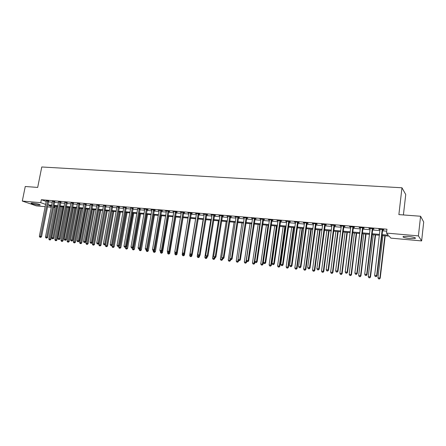 <?xml version="1.0" encoding="UTF-8"?>
<svg xmlns="http://www.w3.org/2000/svg" width="446" height="446" viewBox="0 0 446 446"><rect width="100%" height="100%" fill="white"/><g stroke="black" fill="none" stroke-linecap="round" stroke-linejoin="round"><path stroke-width="0.67" d="M32.664 203.03C37.341 203.683 39.856 204.352 40.207 205.049L38.551 205.065C33.913 204.424 31.404 203.755 31.03 203.053L32.664 203.03M408.425 236.413C413.866 237.06 416.129 237.746 415.204 238.471L409.958 238.538C404.572 237.896 402.325 237.211 403.229 236.486L408.425 236.413M403.407 214.95L405.737 194.523L401.969 187.783L41.773 166.982L37.681 187.426L25.26 186.495L22.3 201.057L40.742 202.679L45.659 204.413M401.969 187.783L398.875 214.61L420.578 216.243L423.7 222.013L421.632 240.924L390.869 238.125L389.135 236.129L381.765 235.466M54.758 206.108L54.479 207.524L53.514 207.435M51.307 207.234L47.415 206.877M45.213 206.676L36.371 205.874L22.3 201.057M381.871 234.602L388.304 235.176L386.487 233.085L386.944 229.222L41.333 199.713L46.239 201.475M48.408 201.865L52.293 202.205M54.501 202.395L58.448 202.74M60.662 202.93L64.67 203.276M66.889 203.471L70.953 203.822M73.172 204.017L77.303 204.374M79.527 204.563L83.72 204.931M85.95 205.121L90.204 205.489M92.439 205.684L96.754 206.058M98.995 206.253L103.377 206.632M105.624 206.827L110.073 207.212M112.32 207.407L116.841 207.803M119.093 207.998L123.681 208.394M125.934 208.589L130.594 208.99M132.852 209.191L137.585 209.598M139.849 209.793L144.655 210.211M146.918 210.406L151.796 210.83M154.071 211.025L159.021 211.46M161.296 211.655L166.33 212.09M168.61 212.29L173.717 212.731M176.003 212.932L181.193 213.378M183.479 213.578L188.753 214.035M191.039 214.231L196.396 214.699M198.687 214.894L204.129 215.368M206.426 215.569L211.95 216.048M214.253 216.243L219.867 216.734M222.169 216.929L227.873 217.425M230.181 217.626L235.973 218.127M238.281 218.328L244.174 218.841M246.482 219.036L252.469 219.56M254.783 219.761L260.865 220.285M263.179 220.486L269.362 221.021M271.681 221.222L277.958 221.768M280.283 221.969L286.667 222.521M288.991 222.721L295.481 223.284M297.811 223.491L304.401 224.059M306.737 224.26L313.438 224.845M315.768 225.046L322.586 225.637M324.922 225.838L331.846 226.44M334.182 226.64L341.229 227.254M343.565 227.454L350.729 228.073M353.07 228.28L360.351 228.91M362.693 229.11L370.096 229.757M372.443 229.958L379.975 230.61M382.317 230.816L386.71 231.195M382.534 229.813L383.833 229.924L383.521 229.567L378.743 229.155L380.092 229.606M372.661 228.965L373.938 229.077L373.603 228.714L368.887 228.313L370.219 228.753M362.91 228.129L364.176 228.235L363.813 227.878L359.158 227.477L360.474 227.917M353.288 227.298L354.531 227.404L354.152 227.047L349.558 226.652L350.851 227.086M343.782 226.479L345.014 226.585L344.607 226.228L340.075 225.838L341.352 226.273M334.405 225.676L335.615 225.776L335.191 225.42L330.709 225.035L331.975 225.464M325.14 224.879L326.338 224.979L325.892 224.622L321.466 224.243L322.709 224.667M315.991 224.093L317.173 224.193L316.705 223.836L312.339 223.457L313.566 223.881M306.954 223.312L308.125 223.413L307.634 223.056L303.319 222.688L304.529 223.106M298.028 222.543L299.182 222.643L298.675 222.286L294.416 221.924L295.609 222.337M289.214 221.785L290.352 221.885L289.828 221.528L285.618 221.166L286.8 221.578M280.506 221.038L281.632 221.132L281.086 220.776L276.927 220.419L278.092 220.831M271.898 220.296L273.013 220.391L272.45 220.034L268.341 219.683L269.495 220.09M263.402 219.566L264.5 219.661L263.921 219.304L259.862 218.958L260.999 219.36M255 218.847L256.088 218.936L255.491 218.579L251.483 218.239L252.603 218.64M246.705 218.133L247.775 218.222L247.162 217.865L243.198 217.525L244.308 217.927M238.504 217.425L239.563 217.514L238.933 217.163L235.02 216.823L236.112 217.219M230.398 216.728L231.446 216.817L230.799 216.461L226.93 216.132L228.012 216.522M222.387 216.037L223.424 216.126L222.76 215.775L218.936 215.446L220.006 215.836M214.47 215.357L215.496 215.446L214.816 215.089L211.036 214.766L212.09 215.15M206.643 214.682L207.658 214.771L206.966 214.42L203.231 214.097L204.268 214.481M198.905 214.019L199.908 214.102L199.206 213.751L195.51 213.433L196.535 213.812M191.256 213.361L192.248 213.444L191.529 213.093L187.877 212.781L188.892 213.16M183.696 212.709L184.677 212.792L183.942 212.441L180.335 212.134L181.332 212.508M176.22 212.067L177.19 212.151L176.443 211.8L172.875 211.493L173.862 211.867M168.828 211.432L169.787 211.515L169.028 211.164L165.494 210.858L166.475 211.231M161.519 210.802L162.461 210.886L161.692 210.534L158.202 210.233L159.166 210.601M154.288 210.183L155.225 210.261L154.439 209.91L150.988 209.614L151.941 209.977M147.135 209.564L148.061 209.648L147.269 209.297L143.852 209.001L144.799 209.364M140.066 208.957L137.73 208.756M133.07 208.354L130.739 208.154M126.151 207.758L122.918 207.206L123.826 207.563M119.311 207.173L116.991 206.972M112.537 206.587L110.223 206.392M105.841 206.013L103.528 205.812M99.213 205.444L96.905 205.244M92.656 204.881L90.354 204.675M86.167 204.318L83.87 204.112M79.745 203.766L77.453 203.554M73.389 203.22L71.109 203.002M67.101 202.679L64.826 202.456M60.879 202.144L58.604 201.921M54.719 201.614L52.45 201.386M48.62 201.09L46.356 200.856M420.578 216.243L418.409 235.889L421.632 240.924M41.333 199.713L40.742 202.679M386.487 233.085L418.409 235.889M47.828 204.803L51.714 205.149M53.927 205.35L57.874 205.701M60.087 205.896L64.096 206.258M66.309 206.453L70.379 206.816M72.603 207.016L76.729 207.384M78.959 207.58L83.146 207.953M85.381 208.154L89.635 208.533M91.87 208.734L96.191 209.118M98.427 209.319L102.814 209.709M105.055 209.91L109.51 210.306M111.756 210.506L116.278 210.908M118.53 211.109L123.118 211.521M125.376 211.722L130.037 212.14M132.295 212.341L137.028 212.759M139.291 212.965L144.097 213.394M146.366 213.595L151.244 214.03M153.519 214.231L158.475 214.677M160.75 214.877L165.784 215.323M168.064 215.53L173.176 215.987M175.456 216.187L180.647 216.65M182.938 216.856L188.212 217.325M190.498 217.531L195.855 218.01M198.152 218.211L203.593 218.696M205.89 218.902L211.421 219.399M213.718 219.599L219.337 220.101M221.64 220.307L227.349 220.815M229.657 221.021L235.449 221.539M237.763 221.746L243.655 222.27M245.969 222.476L251.951 223.011M254.27 223.217L260.353 223.758M262.672 223.97L268.854 224.516M271.174 224.728L277.457 225.286M279.781 225.492L286.165 226.061M288.495 226.273L294.984 226.852M297.315 227.059L303.91 227.644M306.246 227.856L312.953 228.452M315.283 228.659L322.101 229.266M324.437 229.478L331.372 230.097M333.708 230.303L340.755 230.933M343.097 231.139L350.261 231.781M352.602 231.987L359.889 232.639M362.236 232.845L369.645 233.509M371.986 233.721L379.524 234.39M51.585 205.823L49.01 205.595L51.463 206.459M53.565 207.2L54.479 207.524M379.418 235.254L371.886 234.579M369.539 234.367L362.13 233.704M359.783 233.492L352.496 232.84M350.155 232.628L342.991 231.987M340.649 231.775L333.597 231.139M331.261 230.933L324.331 230.309M321.99 230.097L315.171 229.489M312.841 229.277L306.134 228.675M303.798 228.469L297.203 227.873M294.873 227.666L288.384 227.081M286.053 226.875L279.67 226.3M277.34 226.089L271.056 225.525M268.737 225.319L262.555 224.762M260.235 224.555L254.153 224.009M251.834 223.803L245.846 223.262M243.533 223.056L237.646 222.526M235.332 222.32L229.534 221.801M227.226 221.595L221.523 221.082M219.215 220.876L213.601 220.369M211.298 220.162L205.768 219.666M203.471 219.46L198.03 218.969M195.733 218.763L190.375 218.284M188.089 218.077L182.81 217.603M180.524 217.403L175.334 216.934M173.048 216.728L167.936 216.271M165.656 216.065L160.621 215.613M158.347 215.407L153.391 214.966M151.122 214.76L146.238 214.32M143.969 214.119L139.163 213.69M136.9 213.483L132.167 213.06M129.909 212.859L125.248 212.435M122.99 212.235L118.402 211.822M116.15 211.621L111.628 211.214M109.381 211.014L104.927 210.612M102.686 210.412L98.298 210.021M96.057 209.815L91.737 209.43M89.501 209.23L85.247 208.845M83.017 208.644L78.825 208.271M76.6 208.07L72.469 207.702M70.251 207.501L66.181 207.134M63.962 206.938L59.954 206.576M57.74 206.375L53.793 206.024M379.106 229.188L379.067 229.517M369.277 228.346L369.238 228.67M359.571 227.51L359.532 227.834M349.987 226.691L349.948 227.014M340.532 225.877L340.488 226.2M331.188 225.079L331.149 225.392M321.967 224.288L321.923 224.6M312.858 223.502L312.813 223.82M303.86 222.732L303.815 223.045M294.973 221.969L294.934 222.281M286.198 221.216L286.154 221.523M277.524 220.475L277.484 220.776M268.96 219.739L268.916 220.04M260.497 219.008L260.453 219.315M252.129 218.295L252.085 218.596M243.867 217.587L243.823 217.882M235.7 216.884L235.655 217.18M227.627 216.193L227.583 216.488M219.655 215.507L219.605 215.797M211.766 214.833L211.722 215.123M203.973 214.164L203.928 214.448M196.268 213.5L196.223 213.79M188.652 212.848L188.602 213.132M181.121 212.201L181.07 212.486M173.672 211.56L173.622 211.844M166.308 210.93L166.258 211.209M159.027 210.306L158.977 210.584M151.824 209.687L151.774 209.966M144.705 209.074L144.655 209.352M111.69 206.242L104.749 243.934L103.4 243.778L110.184 206.386M382.222 229.456L376.641 275.6L374.64 275.372L380.037 229.266M382.713 229.5L376.976 275.84L376.641 275.6L376.023 276.62L375.22 276.526L376.023 276.62M376.156 276.715L376.976 275.84M374.64 275.372L375.22 276.526M382.93 235.572L377.94 277.707L380.215 278.17L385.21 235.772M379.29 278.928L378.509 278.834L379.418 279.018L379.897 277.942L384.876 235.744M378.509 278.834L377.94 277.707M380.215 278.17L379.418 279.018M372.321 228.608L366.673 274.441L364.7 274.212L370.163 228.419M372.834 228.647L367.03 274.68L366.673 274.441L366.066 275.455L365.274 275.36L366.066 275.455M366.211 275.55L367.03 274.68M364.7 274.212L365.274 275.36M362.548 227.767L356.839 273.298L354.882 273.069L360.418 227.583M363.089 227.811L357.218 273.537L356.839 273.298L356.243 274.301L355.462 274.212L356.243 274.301M356.393 274.396L357.218 273.537M354.882 273.069L355.462 274.212M352.903 226.942L347.127 272.166L345.198 271.937L350.801 226.758M353.461 226.986L347.529 272.406L347.127 272.166L346.548 273.164L345.773 273.075L346.548 273.164M346.709 273.259L347.529 272.406M345.198 271.937L345.773 273.075M373.291 234.702L368.24 276.565L370.509 277.022L375.565 234.908M369.572 277.78L368.803 277.685L369.712 277.869L370.169 276.793L375.209 234.875M368.803 277.685L368.24 276.565M370.509 277.022L369.712 277.869M363.769 233.849L358.656 275.438L360.925 275.896L366.043 234.055M359.983 276.643L359.22 276.553L360.128 276.732L360.563 275.661L365.664 234.022M359.22 276.553L358.656 275.438M360.925 275.896L360.128 276.732M354.364 233.007L349.196 274.323L351.465 274.781L356.638 233.208M350.511 275.517L349.759 275.427L350.662 275.611L351.08 274.546L356.237 233.174M349.759 275.427L349.196 274.323M351.465 274.781L350.662 275.611M343.375 226.122L337.538 271.045L335.637 270.828L341.302 225.944M343.955 226.172L337.968 271.291L337.538 271.045L336.97 272.043L336.212 271.954L336.97 272.043M337.143 272.138L337.968 271.291M335.637 270.828L336.212 271.954M345.076 232.171L339.852 273.225L342.121 273.677L347.35 232.377M341.157 274.413L340.41 274.323L341.318 274.502L341.714 273.443L346.927 232.338M340.41 274.323L339.852 273.225M342.121 273.677L341.318 274.502M333.976 225.314L328.078 269.947L326.199 269.73L331.924 225.141M334.572 225.369L328.529 270.192L328.078 269.947L327.52 270.934L326.773 270.85L327.52 270.934M327.704 271.034L328.529 270.192M326.199 269.73L326.773 270.85M324.688 224.516L318.734 268.86L316.883 268.643L322.664 224.344M325.307 224.572L319.208 269.105L318.734 268.86L318.193 269.841L317.452 269.758L318.193 269.841M318.377 269.942L319.208 269.105M316.883 268.643L317.452 269.758M315.517 223.73L309.507 267.784L307.679 267.572L313.521 223.563M316.158 223.786L310.003 268.035L309.507 267.784L308.978 268.765L308.247 268.676L308.978 268.765M309.173 268.86L310.003 268.035M307.679 267.572L308.247 268.676M306.463 222.955L300.398 266.725L298.591 266.513L304.49 222.788M307.121 223.011L300.911 266.97L300.398 266.725L299.879 267.695L299.154 267.611L299.879 267.695M300.086 267.795L300.911 266.97M298.591 266.513L299.154 267.611M297.515 222.186L291.405 265.677L289.621 265.465L295.57 222.019M298.196 222.247L291.935 265.928L291.405 265.677L290.898 266.641L290.184 266.557L290.898 266.641M291.11 266.741L291.935 265.928M289.621 265.465L290.184 266.557M335.905 231.346L330.631 272.138L332.889 272.59L338.18 231.552M331.919 273.314L331.183 273.231L332.092 273.409L332.465 272.355L337.728 231.513M331.183 273.231L330.631 272.138M332.889 272.59L332.092 273.409M326.846 230.537L321.516 271.068L323.779 271.514L329.115 230.738M322.793 272.238L322.068 272.149L322.976 272.328L323.328 271.279L328.646 230.699M322.068 272.149L321.516 271.068M323.779 271.514L322.976 272.328M317.898 229.729L312.518 270.008L314.776 270.454L320.167 229.935M313.783 271.168L313.07 271.084L313.973 271.263L314.307 270.215L319.676 229.891M313.07 271.084L312.518 270.008M314.776 270.454L313.973 271.263M309.056 228.937L303.626 268.96L305.884 269.406L311.319 229.144M304.886 270.114L304.178 270.031L305.081 270.209L305.393 269.167L310.812 229.093M304.178 270.031L303.626 268.96M305.884 269.406L305.081 270.209M300.32 228.151L294.845 267.923L297.097 268.369L302.583 228.358M296.088 269.072L295.391 268.988L296.295 269.167L296.59 268.13L302.059 228.307M295.391 268.988L294.845 267.923M297.097 268.369L296.295 269.167M288.685 221.428L282.519 264.64L280.757 264.433L286.756 221.266M289.376 221.489L283.071 264.891L282.519 264.64L282.023 265.604L281.315 265.521L282.023 265.604M282.24 265.704L283.071 264.891M280.757 264.433L281.315 265.521M291.69 227.382L286.17 266.903L288.417 267.349L293.953 227.583M287.402 268.046L286.711 267.962L287.614 268.141L287.893 267.104L293.407 227.532M286.711 267.962L286.17 266.903M288.417 267.349L287.614 268.141M279.954 220.681L273.744 263.619L272.004 263.413L278.053 220.519M280.668 220.742L274.312 263.87L273.744 263.619L273.259 264.578L272.562 264.495L273.259 264.578M273.487 264.679L274.312 263.87M272.004 263.413L272.562 264.495M283.16 226.613L277.596 265.894L279.843 266.334L285.423 226.819M278.822 267.026L278.142 266.948L279.04 267.121L279.302 266.095L284.86 226.769M278.142 266.948L277.596 265.894M279.843 266.334L279.04 267.121M271.335 219.939L265.075 262.61L263.357 262.41L269.456 219.778M272.066 220.006L265.665 262.861L265.075 262.61L264.601 263.564L263.915 263.48L264.601 263.564M264.835 263.664L265.665 262.861M263.357 262.41L263.915 263.48M274.736 225.854L269.128 264.896L271.369 265.337L276.994 226.061M270.343 266.022L269.668 265.944L270.566 266.117L270.811 265.097L276.414 226.01M269.668 265.944L269.128 264.896M271.369 265.337L270.566 266.117M262.817 219.209L256.511 261.612L254.817 261.412L260.96 219.053M263.564 219.276L257.119 261.863L256.511 261.612L256.049 262.56L255.368 262.482L256.049 262.56M256.288 262.661L257.119 261.863M254.817 261.412L255.368 262.482M266.407 225.107L260.754 263.909L262.995 264.35L268.659 225.314M261.964 265.03L261.295 264.952L262.192 265.125L262.421 264.104L268.063 225.258M261.295 264.952L260.754 263.909M262.995 264.35L262.192 265.125M254.404 218.49L248.054 260.626L246.376 260.431L252.564 218.328M255.162 218.551L248.678 260.882L248.054 260.626L247.602 261.568L246.928 261.49L247.602 261.568M247.848 261.674L248.678 260.882M246.376 260.431L246.928 261.49M258.173 224.371L252.486 262.939L254.722 263.374L254.967 261.707M253.679 264.049L253.021 263.971L253.919 264.149L254.131 263.129L259.812 224.516M253.021 263.971L252.486 262.939M254.722 263.374L253.919 264.149M246.086 217.776L239.697 259.65L238.036 259.46L244.274 217.62M246.861 217.843L240.333 259.906L239.697 259.65L239.251 260.592L238.588 260.514L239.251 260.592M239.508 260.693L240.333 259.906M238.036 259.46L238.588 260.514M250.039 223.641L244.308 261.975L246.543 262.41L246.738 261.122M245.495 263.079L244.848 263.001L245.74 263.179L245.936 262.164L251.661 223.786M244.848 263.001L244.308 261.975M246.543 262.41L245.74 263.179M237.869 217.068L231.441 258.691L229.802 258.502L236.079 216.918M238.66 217.135L232.093 258.948L231.441 258.691L231.006 259.628L230.348 259.55L231.006 259.628M231.268 259.728L232.093 258.948M229.802 258.502L230.348 259.55M229.751 216.371L223.279 257.738L221.662 257.554L227.978 216.221M230.554 216.444L223.948 258L223.279 257.738L222.855 258.669L222.208 258.596L222.855 258.669M223.123 258.775L223.948 258M221.662 257.554L222.208 258.596M221.723 215.686L215.217 256.801L213.617 256.617L219.973 215.535M222.543 215.752L215.903 257.058L215.217 256.801L214.799 257.727L214.158 257.649L214.799 257.727M215.072 257.827L215.903 257.058M213.617 256.617L214.158 257.649M213.79 215.005L207.245 255.87L205.667 255.686L212.062 214.855M214.626 215.078L207.947 256.132L207.245 255.87L206.838 256.796L206.208 256.718L206.838 256.796M207.122 256.896L207.947 256.132M205.667 255.686L206.208 256.718M205.952 214.331L199.373 254.956L197.807 254.772L204.24 214.186M206.799 214.403L200.087 255.218L199.373 254.956L198.972 255.87L198.347 255.798L198.972 255.87M199.262 255.976L200.087 255.218M197.807 254.772L198.347 255.798M198.202 213.667L191.585 254.047L190.041 253.869L196.508 213.523M199.061 213.74L192.315 254.309L191.585 254.047L191.2 254.961L190.581 254.889L191.2 254.961M191.49 255.062L192.315 254.309M190.041 253.869L190.581 254.889M190.537 213.01L183.891 253.155L182.364 252.977L188.864 212.865M191.412 213.082L184.633 253.412L183.891 253.155L183.512 254.058L182.899 253.986L183.512 254.058M182.453 253.144L182.208 254.66L183.691 254.833L184.633 253.412M182.364 252.977L182.899 253.986M182.96 212.357L176.287 252.269L174.776 252.09L181.31 212.218M183.847 212.435L177.04 252.531L176.287 252.269L175.914 253.172L175.311 253.099L175.914 253.172M176.215 253.272L177.04 252.531M174.776 252.09L175.311 253.099M175.473 211.716L168.766 251.393L167.272 251.215L173.84 211.577M176.371 211.794L169.536 251.655L168.766 251.393L168.404 252.291L167.802 252.219L168.404 252.291M168.711 252.391L169.536 251.655M167.272 251.215L167.802 252.219M168.07 211.081L161.329 250.524L159.852 250.351L166.453 210.941M168.978 211.159L162.11 250.786L161.329 250.524L160.973 251.416L160.387 251.349L160.973 251.416M161.29 251.522L162.11 250.786M159.852 250.351L160.387 251.349M160.744 210.451L153.976 249.671L152.521 249.498L159.144 210.317M161.664 210.529L154.773 249.933L153.976 249.671L153.63 250.557L153.05 250.49L153.63 250.557M153.948 250.663L154.773 249.933M152.521 249.498L153.05 250.49M153.502 209.832L146.712 248.823L145.268 248.656L151.924 209.692M154.433 209.91L147.514 249.085L146.712 248.823L146.372 249.71L145.792 249.637L146.372 249.71M146.695 249.81L147.514 249.085M145.268 248.656L145.792 249.637M146.344 209.219L139.52 247.987L138.093 247.82L144.777 209.085M147.28 209.302L140.339 248.249L139.52 247.987L139.191 248.868L138.622 248.801L139.191 248.868M139.52 248.968L140.339 248.249M138.093 247.82L138.622 248.801M139.258 208.611L132.412 247.156L131.001 246.995L137.714 208.477M140.206 208.7L133.243 247.424L132.412 247.156L132.088 248.032L131.525 247.965L132.088 248.032M132.423 248.138L133.243 247.424M131.001 246.995L131.525 247.965M132.25 208.009L125.382 246.337L123.988 246.175L130.723 207.875M133.209 208.104L126.224 246.605L125.382 246.337L125.07 247.212L124.506 247.145L125.07 247.212M125.404 247.318L126.224 246.605M123.988 246.175L124.506 247.145M125.32 207.412L118.43 245.529L117.047 245.367L123.81 207.284M126.285 207.518L119.283 245.796L118.43 245.529L118.123 246.398L117.571 246.331L118.123 246.398M118.463 246.504L119.283 245.796M117.047 245.367L117.571 246.331M118.469 206.827L111.556 244.726L110.184 244.57L116.975 206.699M119.439 206.933L112.414 244.993L111.556 244.726L111.255 245.59L110.708 245.529L111.255 245.59M111.595 245.696L112.414 244.993M110.184 244.57L110.708 245.529M112.665 206.359L105.362 245.612L106.678 245.768L112.938 211.332M104.459 244.793L104.749 243.934L105.624 244.202L104.804 244.899L103.918 244.731L104.804 244.899M103.4 243.778L103.918 244.731M242 222.916L236.229 261.022L238.459 261.456L238.604 260.52M237.406 262.12L236.765 262.047L237.657 262.22L238.092 259.555M236.765 262.047L236.229 261.022M238.459 261.456L237.657 262.22M234.05 222.203L228.246 260.085L230.47 260.514L230.604 259.65M229.411 261.178L228.776 261.1L229.668 261.272L230.036 258.953M228.776 261.1L228.246 260.085M230.47 260.514L229.668 261.272M226.189 221.5L220.352 259.154L222.576 259.583L222.71 258.725M221.511 260.241L220.881 260.163L221.774 260.336L222.075 258.345M220.881 260.163L220.352 259.154M222.576 259.583L221.774 260.336M218.417 220.803L212.547 258.234L214.771 258.663L214.905 257.81M213.695 259.316L213.076 259.238L213.969 259.41L213.695 259.316L214.219 257.671M213.076 259.238L212.547 258.234M214.771 258.663L213.969 259.41M210.741 220.112L204.831 257.325L207.05 257.755L207.195 256.824M205.974 258.401L205.361 258.329L206.247 258.496L205.974 258.401L206.476 256.818M205.361 258.329L204.831 257.325M207.05 257.755L206.247 258.496M203.142 219.432L197.204 256.428L199.418 256.857L199.613 255.653M198.336 257.493L197.729 257.42L198.615 257.593L198.336 257.493L198.832 255.926M197.729 257.42L197.204 256.428M199.418 256.857L198.615 257.593M195.632 218.757L189.661 255.541L191.875 255.965L192.115 254.499M190.788 256.601L190.186 256.528L191.072 256.701L190.788 256.601L191.273 255.04M190.186 256.528L189.661 255.541M191.875 255.965L191.072 256.701M183.323 255.714L182.726 255.647L183.613 255.814L183.323 255.714L183.691 254.833L184.415 255.084L190.431 218.289M182.726 255.647L182.208 254.66M184.415 255.084L183.613 255.814M175.033 252.581L174.832 253.791L177.034 254.214L183.077 217.631M175.941 254.839L175.35 254.772L176.231 254.939L175.941 254.839L176.449 253.06M175.35 254.772L174.832 253.791M177.034 254.214L176.231 254.939M167.696 252.012L167.54 252.932L169.736 253.356L175.808 216.979M168.638 253.975L168.058 253.908L168.939 254.075L168.638 253.975L169.179 251.973M168.058 253.908L167.54 252.932M169.736 253.356L168.939 254.075M160.448 251.371L160.326 252.085L162.522 252.508L168.621 216.332M161.419 253.122L160.844 253.055L161.72 253.222L161.419 253.122L161.993 250.897M160.844 253.055L160.326 252.085M162.522 252.508L161.72 253.222M153.307 250.574L153.195 251.243L155.386 251.667L161.508 215.691M154.277 252.274L153.708 252.207L154.584 252.375L154.277 252.274L160.716 215.624M153.708 252.207L153.195 251.243M155.386 251.667L154.584 252.375M146.249 249.76L146.137 250.412L148.323 250.83L154.472 215.061M147.213 251.438L146.65 251.371L147.526 251.538L147.213 251.438L153.669 214.989M146.65 251.371L146.137 250.412M148.323 250.83L147.526 251.538M139.269 248.94L139.158 249.593L141.343 250.011L147.514 214.437M140.222 250.613L139.67 250.546L140.54 250.713L140.222 250.613L146.695 214.364M139.67 250.546L139.158 249.593M141.343 250.011L140.54 250.713M132.367 248.132L132.25 248.779L134.43 249.197L140.629 213.818M133.309 249.793L132.763 249.727L133.633 249.894L133.309 249.793L139.799 213.745M132.763 249.727L132.25 248.779M134.43 249.197L133.633 249.894M125.56 247.179L125.421 247.976L127.595 248.389L133.817 213.205M126.474 248.98L125.928 248.918L126.798 249.085L126.474 248.98L132.975 213.132M125.928 248.918L125.421 247.976M127.595 248.389L126.798 249.085M118.842 246.175L118.664 247.179L120.833 247.591L127.077 212.603M119.706 248.182L119.171 248.115L120.041 248.283L119.706 248.182L126.229 212.525M119.171 248.115L118.664 247.179M120.833 247.591L120.041 248.283M112.197 245.183L111.979 246.393L114.143 246.805L120.409 212.006M113.016 247.385L112.481 247.324L113.351 247.491L113.016 247.385L119.545 211.928M112.481 247.324L111.979 246.393M114.143 246.805L113.351 247.491M104.977 205.667L98.02 243.154L96.682 242.998L103.517 205.539M105.964 205.79L98.906 243.416L98.02 243.154L97.735 244.007L97.2 243.945L97.735 244.007M98.087 244.113L98.906 243.416M96.682 242.998L97.2 243.945M106.393 246.605L105.864 246.543L106.728 246.705L106.393 246.605L106.678 245.768L107.525 246.025L113.808 211.41M105.864 246.543L105.362 245.612M107.525 246.025L106.728 246.705M98.343 205.099L91.363 242.379L90.042 242.223L96.894 204.976M99.33 205.221L92.255 242.641L91.363 242.379L91.084 243.226L90.555 243.165L91.084 243.226M91.441 243.332L92.255 242.641M90.042 242.223L90.555 243.165M105.094 210.629L98.817 244.843L100.974 245.25L107.274 210.824M99.837 245.83L99.319 245.763L100.183 245.93L99.837 245.83L106.393 210.746M99.319 245.763L98.817 244.843M100.974 245.25L100.183 245.93M91.776 204.536L84.779 241.609L83.469 241.459L90.343 204.413M92.768 204.664L85.682 241.877L84.779 241.609L84.506 242.457L83.982 242.395L84.506 242.457M84.868 242.563L85.682 241.877M83.469 241.459L83.982 242.395M98.633 210.049L92.339 244.079L94.491 244.486L100.813 210.244M93.353 245.06L92.835 244.999L93.699 245.161L93.353 245.06L99.921 210.166M92.835 244.999L92.339 244.079M94.491 244.486L93.699 245.161M85.275 203.978L78.262 240.851L76.968 240.701L83.859 203.855M86.279 204.112L79.171 241.119L78.262 240.851L77.994 241.693L77.476 241.632L77.994 241.693M78.362 241.799L79.171 241.119M76.968 240.701L77.476 241.632M92.244 209.475L85.927 243.321L88.074 243.728L94.413 209.67M86.937 244.296L86.424 244.241L87.282 244.402L86.937 244.296L93.515 209.592M86.424 244.241L85.927 243.321M88.074 243.728L87.282 244.402M78.847 203.426L71.812 240.099L70.535 239.948L77.442 203.304M79.856 203.566L72.737 240.366L71.812 240.099L71.555 240.94L71.042 240.879L71.555 240.94M71.923 241.046L72.737 240.366M70.535 239.948L71.042 240.879M85.916 208.906L79.583 242.574L81.73 242.981L88.079 209.102M80.581 243.544L80.079 243.488L80.938 243.65L80.581 243.544L87.176 209.018M80.079 243.488L79.583 242.574M81.73 242.981L80.938 243.65M72.481 202.88L65.434 239.357L64.168 239.207L71.092 202.757M73.501 203.019L66.365 239.625L65.434 239.357L65.177 240.193L64.676 240.132L65.177 240.193M65.551 240.299L66.365 239.625M64.168 239.207L64.676 240.132M79.65 208.343L73.3 241.838L75.441 242.239L81.813 208.538M74.298 242.802L73.796 242.741L74.655 242.903L74.298 242.802L80.899 208.455M73.796 242.741L73.3 241.838M75.441 242.239L74.655 242.903M66.186 202.339L59.123 238.621L57.868 238.476L64.809 202.222M67.207 202.484L60.059 238.889L59.123 238.621L58.872 239.452L58.37 239.396L58.872 239.452M59.246 239.558L60.059 238.889M57.868 238.476L58.37 239.396M73.451 207.786L67.084 241.108L69.225 241.509L75.608 207.981M68.071 242.066L67.58 242.005L68.433 242.167L68.071 242.066L74.683 207.897M67.58 242.005L67.084 241.108M69.225 241.509L68.433 242.167M59.954 201.804L52.873 237.891L51.63 237.746L58.593 201.687M60.979 201.954L53.821 238.158L52.873 237.891L52.634 238.721L52.137 238.666L52.634 238.721M53.013 238.827L53.821 238.158M51.63 237.746L52.137 238.666M67.313 207.239L60.935 240.383L63.064 240.784L69.47 207.429M61.916 241.336L61.425 241.275L62.278 241.437L61.916 241.336L68.533 207.345M61.425 241.275L60.935 240.383M63.064 240.784L62.278 241.437M53.788 201.274L46.691 237.172L45.464 237.032L52.438 201.157M54.819 201.43L47.644 237.439L46.691 237.172L46.456 237.997L45.96 237.941L46.456 237.997M46.836 238.103L47.644 237.439M45.464 237.032L45.96 237.941M61.236 206.693L54.841 239.664L56.971 240.065L63.388 206.883M55.817 240.611L55.332 240.556L56.185 240.717L55.817 240.611L62.446 206.799M55.332 240.556L54.841 239.664M56.971 240.065L56.185 240.717M47.677 200.75L40.569 236.458L39.354 236.319L46.345 200.639M48.72 200.906L41.534 236.731L40.569 236.458L40.341 237.283L39.856 237.227L40.341 237.283M40.725 237.389L41.534 236.731M39.354 236.319L39.856 237.227M55.22 206.152L48.815 238.956L50.939 239.351L57.367 206.342M49.785 239.898L49.3 239.842L50.153 239.998L49.785 239.898L56.419 206.258M49.3 239.842L48.815 238.956M50.939 239.351L50.153 239.998M382.166 229.551L382.484 229.907M382.077 229.829L382.395 230.186M372.271 228.698L372.611 229.06M372.176 228.976L372.516 229.333M362.498 227.861L362.86 228.218M362.408 228.135L362.771 228.497M352.853 227.031L353.238 227.388M352.758 227.304L353.148 227.666M343.325 226.211L343.732 226.574M343.236 226.484L343.643 226.847M333.926 225.408L334.355 225.765M333.831 225.676L334.26 226.038M324.638 224.611L325.089 224.968M324.549 224.879L325 225.236M315.467 223.82L315.941 224.182M315.378 224.087L315.852 224.45M306.413 223.045L306.904 223.401M306.324 223.312L306.815 223.669M297.471 222.275L297.978 222.632M297.382 222.543L297.889 222.9M288.634 221.517L289.164 221.874M288.545 221.779L289.075 222.136M279.91 220.77L280.456 221.127M279.82 221.032L280.367 221.383M271.285 220.029L271.854 220.385M271.201 220.291L271.765 220.642M262.772 219.298L263.352 219.655M262.683 219.555L263.268 219.911M254.354 218.573L254.956 218.93M254.27 218.83L254.867 219.187M246.041 217.86L246.655 218.217M245.952 218.116L246.571 218.468M237.824 217.152L238.454 217.509M237.735 217.408L238.37 217.765M229.701 216.455L230.353 216.812M229.618 216.711L230.264 217.063M221.679 215.769L222.342 216.12M221.59 216.02L222.253 216.371M213.745 215.089L214.426 215.44M213.662 215.334L214.336 215.691M205.907 214.415L206.598 214.766M205.818 214.66L206.515 215.017M198.152 213.745L198.86 214.102M198.069 213.996L198.777 214.348M190.492 213.088L191.211 213.444M190.409 213.333L191.128 213.684M182.916 212.441L183.652 212.792M182.832 212.681L183.568 213.032M175.429 211.794L176.176 212.145M175.345 212.04L176.092 212.391M168.025 211.159L168.783 211.51M167.941 211.404L168.7 211.75M160.699 210.534L161.474 210.88M160.616 210.774L161.391 211.12M153.457 209.91L154.244 210.261M153.374 210.15L154.16 210.495M146.299 209.297L147.096 209.642M146.216 209.531L147.013 209.882M139.213 208.689L140.022 209.035M139.13 208.923L139.938 209.269M132.211 208.087L133.031 208.433M132.127 208.321L132.947 208.667M125.281 207.49L126.112 207.836M125.198 207.725L126.028 208.07M118.424 206.899L119.266 207.251M118.346 207.134L119.182 207.479M111.645 206.32L112.498 206.665M111.561 206.548L112.414 206.894M104.938 205.745L105.797 206.091M104.855 205.974L105.719 206.32M98.298 205.171L99.168 205.517M98.22 205.4L99.09 205.745M91.731 204.608L92.612 204.954M91.653 204.837L92.534 205.182M85.236 204.051L86.123 204.396M85.153 204.279L86.045 204.619M78.808 203.499L79.706 203.844M78.725 203.722L79.622 204.067M72.442 202.952L73.35 203.298M72.364 203.175L73.272 203.521M66.147 202.412L67.062 202.757M66.064 202.635L66.984 202.975M59.915 201.876L60.834 202.216M59.836 202.099L60.756 202.439M53.743 201.347L54.68 201.687M53.665 201.57L54.596 201.91M47.638 200.823L48.581 201.163M47.56 201.04L48.502 201.38M415.204 238.471L415.276 237.818"/></g></svg>
